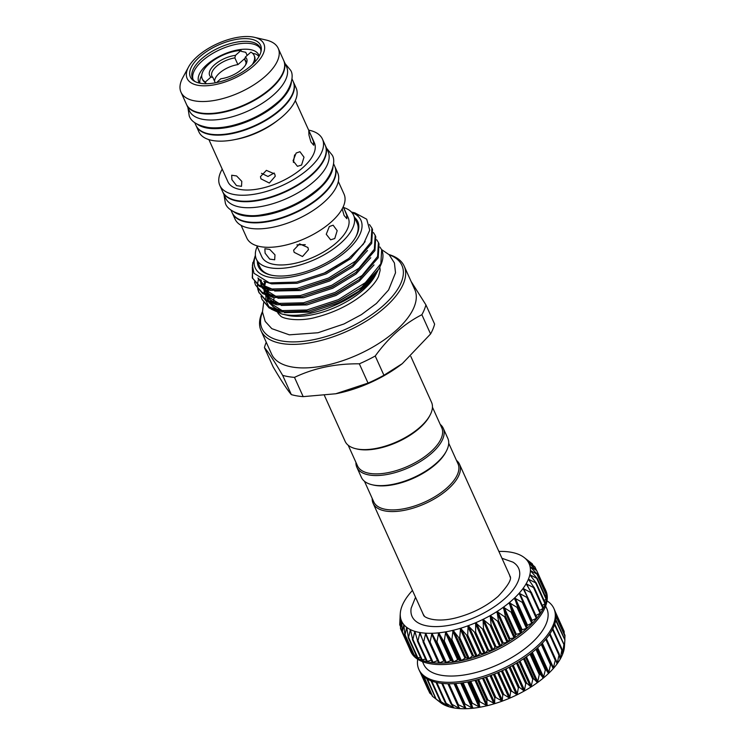 <?xml version="1.0" encoding="UTF-8"?>
<svg xmlns="http://www.w3.org/2000/svg" width="746" height="746" viewBox="0 0 746 746"><rect width="100%" height="100%" fill="white"/><g stroke="black" fill="none" stroke-linecap="round" stroke-linejoin="round"><path stroke-width="1.12" d="M415.541 597.285L411.186 608.102A58.468 26.735 -24.3 0 0 442.425 626.267A58.468 26.735 -24.3 0 0 504.343 599.029A58.468 26.735 -24.3 0 0 512.95 562.148L501.955 558.269M508.968 573.786A47.455 21.699 155.7 0 1 509.882 575.949C512.213 578.737 508.278 585.563 498.076 596.408C486.289 606.489 472.199 613.66 455.797 617.912C434.386 623.32 423.001 616.886 423.56 614.928A47.455 21.699 155.7 0 1 422.544 612.802M444.523 660.704L438.946 663.11A74.078 33.878 -24.3 0 0 445.828 662.924A74.078 33.878 -24.3 0 0 453.139 662.159A74.078 33.878 -24.3 0 0 460.786 660.816A74.078 33.878 -24.3 0 0 468.656 658.914A74.078 33.878 -24.3 0 0 476.657 656.489A74.078 33.878 -24.3 0 0 484.667 653.561A74.078 33.878 -24.3 0 0 492.584 650.176A74.078 33.878 -24.3 0 0 500.296 646.381A74.078 33.878 -24.3 0 0 507.7 642.231A74.078 33.878 -24.3 0 0 514.703 637.774A74.078 33.878 -24.3 0 0 521.202 633.065A74.078 33.878 -24.3 0 0 527.124 628.188L522.172 629.755L521.417 630.379L521.268 633.018L516.316 634.314L515.486 634.921L514.703 637.774L509.938 638.679L507.774 642.185L502.179 643.322L500.296 646.381L494.99 647.071L492.584 650.176L487.558 650.447L484.667 653.561L479.995 653.412L476.657 656.489L472.405 655.92L468.74 658.895L465.886 657.692L460.869 660.797L458.51 659.268L453.139 662.159L451.395 660.313L445.474 662.802L436.158 642.175M527.142 560.339L526.816 560.032A69.928 31.975 -24.3 0 0 524.056 557.43A69.928 31.975 -24.3 0 0 523.925 557.337L532.252 563.799L526.816 560.032L534.891 566.895L528.877 563.174L536.626 570.429L530.08 566.708L537.446 574.355L530.406 570.587L537.334 578.626L529.856 574.765L536.299 583.185L528.429 579.176L534.341 587.96L526.144 583.773L531.488 592.893L523.039 588.473L527.795 597.91L519.16 593.238L523.3 602.955L514.553 597.984L518.013 608.009L509.276 602.656L512.148 612.839L503.401 607.188L505.657 617.539L497.022 611.524L498.654 622.005L490.206 615.59L491.25 626.164L483.054 619.348L483.548 629.96L475.668 622.742L475.631 633.345L468.134 625.726L467.621 636.273L460.571 628.263L459.629 638.707L453.064 630.305L451.75 640.618L445.726 631.843L444.103 641.961L438.657 632.841L436.792 642.735L431.943 633.289L429.901 642.931L425.686 633.186L423.541 642.53L419.961 632.533L417.788 641.56L414.851 631.34L412.725 640.012L410.431 629.615L408.407 637.923L406.738 627.386L404.91 635.312L403.847 624.682L402.28 632.216L401.786 621.539L400.537 628.682L400.583 618.005L399.716 624.747L400.257 614.126L399.912 620.346M523.207 602.292L532.495 622.845L526.751 625.698L527.124 628.188A74.078 33.878 -24.3 0 0 532.364 623.19A74.078 33.878 -24.3 0 0 536.868 618.145L531.497 620.644M527.758 597.518L536.868 618.145A74.078 33.878 -24.3 0 0 540.58 613.119L535.889 615.497M531.488 592.725L540.58 613.119A74.078 33.878 -24.3 0 0 543.433 608.186L539.526 610.461M534.015 587.251L543.433 608.186A74.078 33.878 -24.3 0 0 545.401 603.411L542.314 605.472M545.335 603.197L545.401 603.411A74.078 33.878 -24.3 0 0 546.445 598.851L544.188 600.605M546.408 598.712L546.445 598.851A74.078 33.878 -24.3 0 0 546.566 594.581L545.149 595.905M537.437 574.336L546.566 594.581A74.078 33.878 -24.3 0 0 545.755 590.645L545.149 591.41M545.746 590.608L545.755 590.636A74.078 33.878 -24.3 0 0 545.205 589.256A74.078 33.878 -24.3 0 0 544.533 587.923M536.626 570.429L545.587 591.009M534.891 566.895L535.898 569.664M532.252 563.799L532.588 564.899M409.824 648.964L409.629 648.815A74.078 33.878 -24.3 0 0 410.179 650.223A74.078 33.878 -24.3 0 0 411.363 652.368L411.335 652.284M400.537 628.682L400.481 627.806M402.28 632.216L402.141 631.368M416.137 655.202L413.946 655.305M404.91 635.312L404.696 634.482M420.483 657.459L417.406 657.851M408.407 637.923L408.118 637.121M425.556 659.119L421.676 659.902M412.725 640.012L412.351 639.247M431.281 660.182L426.675 661.618L417.648 641.513M417.788 641.56L417.35 640.833M437.604 660.639L432.363 662.588L423.262 642.371M423.541 642.53L423.029 641.849M429.901 642.931L429.323 642.287M412.575 652.368L411.391 652.396A74.078 33.878 -24.3 0 0 413.993 655.464A74.078 33.878 -24.3 0 0 417.48 658.084A74.078 33.878 -24.3 0 0 421.788 660.182A74.078 33.878 -24.3 0 0 426.843 661.73A74.078 33.878 -24.3 0 0 432.596 662.709A74.078 33.878 -24.3 0 0 438.946 663.11L429.463 642.595M436.792 642.735L436.149 642.138M410.179 650.223L410.832 651.659A74.078 33.878 -24.3 0 0 459.042 662.737A74.078 33.878 -24.3 0 0 527.767 629.624A74.078 33.878 -24.3 0 0 545.858 590.692L545.205 589.256M546.044 675.745A69.928 31.975 155.7 0 1 543.321 678.067L545.55 669.013L548.571 673.414L550.483 664.826L551.135 664.145L553.187 668.668L555.574 659.119L557.075 663.912L559.211 654.121L560.181 659.203L561.999 649.216L562.475 654.587L563.892 644.469L563.892 650.195L564.881 639.947L564.414 646.819A69.928 31.975 155.7 0 1 563.901 650.176L563.901 650.176A69.928 31.975 155.7 0 1 562.475 654.587A69.928 31.975 155.7 0 1 560.199 659.184L560.199 659.184A69.928 31.975 155.7 0 1 557.094 663.884L557.094 663.884A69.928 31.975 155.7 0 1 553.215 668.649L553.215 668.649A69.928 31.975 155.7 0 1 548.599 673.396L548.599 673.396A69.928 31.975 155.7 0 1 546.044 675.745M537.456 682.599L539.274 674.654L540.113 674.002L543.321 678.067A69.928 31.975 155.7 0 1 537.456 682.599A69.928 31.975 155.7 0 1 531.068 686.935L532.765 679.317L533.67 678.701L537.456 682.599M531.031 686.954L531.068 686.935A69.928 31.975 155.7 0 1 524.252 691.001L525.753 683.746L526.723 683.168L531.031 686.954M524.214 691.02L524.252 691.001A69.928 31.975 155.7 0 1 517.109 694.759L518.349 687.859L519.365 687.327L524.214 691.02M517.062 694.778L517.109 694.759A69.928 31.975 155.7 0 1 509.714 698.153L510.646 691.617L511.7 691.132L517.062 694.778M509.677 698.172L509.714 698.153A69.928 31.975 155.7 0 1 502.189 701.137L502.757 694.955L503.83 694.535L509.677 698.172M502.142 701.156L502.189 701.137A69.928 31.975 155.7 0 1 494.617 703.674L494.775 697.836L495.848 697.482L502.142 701.156M494.579 703.683L494.617 703.674A69.928 31.975 155.7 0 1 487.119 705.716L486.812 700.224L487.884 699.935L494.579 703.683M487.073 705.725L487.119 705.716A69.928 31.975 155.7 0 1 479.781 707.245L478.979 702.079L480.023 701.865L487.073 705.725M479.743 707.255L479.781 707.245A69.928 31.975 155.7 0 1 472.703 708.252L471.379 703.375L472.395 703.236L479.743 707.255M472.666 708.252L472.703 708.252A69.928 31.975 155.7 0 1 465.998 708.7L464.124 704.103L465.084 704.038L472.666 708.252M424.017 676.743L432.68 696.447L440.793 702.797L436.093 699.086L444.476 705.026L440.336 701.212L448.905 706.742L445.325 702.797L453.978 707.935L451.004 703.814L459.704 708.597L457.298 704.252L466.129 708.402M465.998 708.7A69.928 31.975 155.7 0 1 459.741 708.597L459.806 708.336M459.741 708.597A69.928 31.975 155.7 0 1 454.016 707.945L454.025 707.712M454.016 707.945A69.928 31.975 155.7 0 1 448.905 706.742L448.859 706.555M448.905 706.742A69.928 31.975 155.7 0 1 444.476 705.026L444.364 704.858M417.704 659.259A74.078 33.878 -24.3 0 0 418.86 669.432A74.078 33.878 -24.3 0 0 467.061 680.501A74.078 33.878 -24.3 0 0 535.796 647.397A74.078 33.878 -24.3 0 0 553.886 608.466A74.078 33.878 -24.3 0 0 547.014 600.866M553.886 608.466L554.53 609.911A74.078 33.878 155.7 0 1 555.08 611.3A74.078 33.878 155.7 0 1 555.891 615.236A74.078 33.878 155.7 0 1 555.77 619.506A74.078 33.878 155.7 0 1 554.726 624.066A74.078 33.878 155.7 0 1 552.758 628.841A74.078 33.878 155.7 0 1 549.905 633.774A74.078 33.878 155.7 0 1 546.193 638.8A74.078 33.878 155.7 0 1 541.689 643.845A74.078 33.878 155.7 0 1 536.449 648.843A74.078 33.878 155.7 0 1 530.527 653.72A74.078 33.878 155.7 0 1 524.028 658.429A74.078 33.878 155.7 0 1 517.025 662.886A74.078 33.878 155.7 0 1 509.621 667.036A74.078 33.878 155.7 0 1 501.909 670.831A74.078 33.878 155.7 0 1 493.992 674.216A74.078 33.878 155.7 0 1 485.982 677.144A74.078 33.878 155.7 0 1 477.99 679.569A74.078 33.878 155.7 0 1 470.111 681.471A74.078 33.878 155.7 0 1 462.464 682.814A74.078 33.878 155.7 0 1 455.153 683.578A74.078 33.878 155.7 0 1 448.271 683.765A74.078 33.878 155.7 0 1 441.921 683.364A74.078 33.878 155.7 0 1 436.168 682.385A74.078 33.878 155.7 0 1 431.113 680.837A74.078 33.878 155.7 0 1 426.805 678.739A74.078 33.878 155.7 0 1 423.318 676.118A74.078 33.878 155.7 0 1 420.688 673.023A74.078 33.878 155.7 0 1 419.504 670.878L418.86 669.432M422.488 661.646L423.691 664.285A67.56 30.894 -24.3 0 0 467.649 674.384A67.56 30.894 -24.3 0 0 530.331 644.19A67.56 30.894 -24.3 0 0 546.827 608.689L545.634 606.041M372.207 498.44A47.408 21.681 -24.3 0 0 373.112 503.317L422.945 613.669A47.408 21.681 -24.3 0 0 424.232 615.786M373.112 503.317A47.408 21.681 -24.3 0 0 385.561 511.038A47.408 21.681 -24.3 0 0 437.529 496.967A47.408 21.681 -24.3 0 0 459.527 464.292A47.408 21.681 -24.3 0 0 456.468 460.394M364.468 481.282L373.755 501.862A46.224 21.14 -24.3 0 0 385.896 509.397A46.224 21.14 -24.3 0 0 436.569 495.68A46.224 21.14 -24.3 0 0 458.016 463.825L448.719 443.236M432.456 407.213L441.753 427.794A46.224 21.14 155.7 0 1 420.296 459.657A46.224 21.14 155.7 0 1 369.634 473.374A46.224 21.14 155.7 0 1 357.493 465.84L348.195 445.259M440.196 424.371A47.408 21.681 155.7 0 1 443.264 428.269A47.408 21.681 155.7 0 1 421.266 460.944A47.408 21.681 155.7 0 1 369.298 475.015A47.408 21.681 155.7 0 1 356.849 467.285A47.408 21.681 155.7 0 1 355.945 462.408M443.264 428.269L447.814 438.359A47.408 21.681 155.7 0 1 446.257 451.293A47.408 21.681 155.7 0 1 373.849 485.105A47.408 21.681 155.7 0 1 372.142 484.76A47.408 21.681 155.7 0 1 361.4 477.375L356.849 467.285M446.257 451.293L445.651 452.421A46.224 21.14 155.7 0 1 375.051 485.385A46.224 21.14 155.7 0 1 373.382 485.049L372.142 484.76M324.445 395.529L345.137 441.352A47.408 21.681 -24.3 0 0 355.87 448.738A47.408 21.681 -24.3 0 0 357.586 449.083A47.408 21.681 -24.3 0 0 429.985 415.27A47.408 21.681 -24.3 0 0 431.552 402.336L410.832 356.448M355.87 448.738L357.12 449.027A46.224 21.14 -24.3 0 0 358.789 449.362A46.224 21.14 -24.3 0 0 429.379 416.399L429.985 415.27M262.461 312.061A76.745 35.09 -24.3 0 0 282.165 341.043A76.745 35.09 -24.3 0 0 379.033 309.189A76.745 35.09 -24.3 0 0 389.244 254.815M388.946 254.535A78.517 35.911 155.7 0 1 404.173 266.089A78.517 35.911 155.7 0 1 367.731 320.202A78.517 35.911 155.7 0 1 281.662 343.505A78.517 35.911 155.7 0 1 261.044 330.711A78.517 35.911 155.7 0 1 262.443 311.651M303.184 396.639A87.702 40.107 155.7 0 1 296.973 395.884A87.702 40.107 155.7 0 1 291.341 394.615L282.641 375.35A87.702 40.107 -24.3 0 0 288.273 376.618A87.702 40.107 -24.3 0 0 294.483 377.373L303.184 396.639L335.747 393.767L368.039 383.09L359.339 363.824C335.691 363.554 314.075 368.067 294.483 377.373M261.044 330.711L271.665 354.247A78.517 35.911 -24.3 0 0 292.292 367.041A78.517 35.911 -24.3 0 0 378.362 343.738A78.517 35.911 -24.3 0 0 414.795 289.625L404.173 266.089M359.339 363.824A87.702 40.107 -24.3 0 0 375.229 356.01L383.929 375.266L402.29 363.647L430.573 333.966L421.872 314.709C404.164 323.717 388.619 337.481 375.229 356.01M421.872 314.709A87.702 40.107 -24.3 0 0 425.919 304.872L434.62 324.128A87.702 40.107 155.7 0 1 430.573 333.966M411.121 281.475L425.919 304.872M335.747 393.767L336.427 393.636A78.517 35.911 -24.3 0 0 401.516 364.244L402.29 363.647M383.929 375.266A87.702 40.107 155.7 0 1 368.039 383.09M379.761 267.143A56.062 25.634 155.7 0 1 380.106 270.509L378.511 276.477C376.404 281.158 372.254 286.287 366.072 291.873C352.196 303.743 335.588 312.182 316.267 317.199C299.687 322.039 281.736 318.822 280.272 315.586A56.062 25.634 155.7 0 1 277.773 312.807M271.134 309.096L281.783 313.991L287.49 315.306A56.062 25.634 -24.3 0 0 289.513 315.717A56.062 25.634 -24.3 0 0 375.126 275.74L377.756 270.77M379.574 267.497L378.632 269.259L361.139 287.807A64.743 29.607 -24.3 0 0 379.574 267.497A64.743 29.607 -24.3 0 0 381.71 249.826L379.975 247.066M281.783 313.991L284.049 314.448C309.357 319.782 357.399 299.957 373.354 277.848L376.972 272.327M343.589 207.509A53.339 24.385 155.7 0 1 353.585 215.258A53.339 24.385 155.7 0 1 340.558 243.289A53.339 24.385 155.7 0 1 291.071 267.124A53.339 24.385 155.7 0 1 256.363 259.151L259.925 267.031A53.339 24.385 -24.3 0 0 271.395 275.19M354.583 217.459A54.523 24.935 155.7 0 1 355.991 236.566A54.523 24.935 155.7 0 1 272.728 275.442A54.523 24.935 155.7 0 1 270.761 275.05A54.523 24.935 155.7 0 1 257.361 261.361M255.449 255.906A57.983 26.52 -24.3 0 0 270.481 277.437A57.983 26.52 -24.3 0 0 343.44 253.556A57.983 26.52 -24.3 0 0 351.758 212.424M351.431 212.069L354.854 212.862L366.706 219.212L369.736 230.178L363.461 244.045L348.727 258.536L324.118 273.111L296.535 282.081L269.371 282.874L253.929 273.25L252.372 265.231L255.188 255.85M351.534 212.181L358.378 215.296L351.45 212.078M258.787 292.236L265.865 300.75L276.691 304.788L305.217 303.902L335.644 293.784L359.04 279.731L378.194 257.799L379.024 243.867L378.427 242.553L377.597 256.484L362.118 275.47L335.057 292.469L303.594 302.783L276.104 303.473L265.278 299.435L258.787 292.236L257.78 289.15M376.711 239.783L378.427 242.553M255.533 285.028L262.611 293.542L273.437 297.589L301.971 296.694L332.39 286.585L355.795 272.523L374.94 250.591L375.77 236.659L375.173 235.344L374.343 249.276L358.863 268.262L331.802 285.27L300.34 295.575L272.85 296.274L262.023 292.227L255.533 285.028L254.526 281.941M373.457 232.575L375.173 235.344M252.279 277.829L259.366 286.343L270.192 290.38L298.717 289.495L329.145 279.377L352.541 265.315L371.685 243.382L372.515 229.46L371.918 228.145L371.088 242.068L355.609 261.053L328.548 278.062L297.095 288.376L269.595 289.066L258.769 285.028L252.279 277.829L252.745 262.629M369.466 224.537L371.918 228.145M381.682 249.761L380.852 263.683L365.363 282.669L338.311 299.678L306.848 309.991L279.358 310.681L268.523 306.643L262.042 299.444L269.12 307.958L279.946 311.996L308.471 311.11L338.898 300.992L361.139 287.807M262.042 299.444L261.035 296.349M258.237 289.728L259.104 292.889M257.65 288.413L257.445 284.963M257.501 284.151L258.424 279.386M252.335 266.919L252.596 278.472M308.639 130.112A56.295 25.746 155.7 0 1 322.459 139.11A56.295 25.746 155.7 0 1 308.704 168.699A56.295 25.746 155.7 0 1 256.465 193.857A56.295 25.746 155.7 0 1 219.837 185.446A56.295 25.746 155.7 0 1 222.224 169.128M322.459 139.11L325.163 145.116A56.295 25.746 155.7 0 1 311.418 174.704A56.295 25.746 155.7 0 1 259.179 199.863A56.295 25.746 155.7 0 1 222.541 191.442L219.837 185.446M260.96 178.844L260.447 176.662L266.397 170.368L274.742 174.014L275.255 176.261L269.325 183.04L260.96 178.844M231.922 179.683L231.68 175.226L236.603 175.953L241.807 181.371L241.499 186.323L236.538 185.623L231.922 179.683M293.29 81.734A53.339 24.385 155.7 0 1 293.402 81.967L296.115 87.972A53.339 24.385 155.7 0 1 283.088 116.003A53.339 24.385 155.7 0 1 278.547 119.733L276.346 121.421A47.408 21.681 155.7 0 1 237.051 139.166L234.337 139.698A53.339 24.385 155.7 0 1 198.893 131.865L196.189 125.86A53.339 24.385 155.7 0 1 196.077 125.626M295.313 100.598L314.355 142.766A47.408 21.681 155.7 0 1 302.773 167.682A47.408 21.681 155.7 0 1 258.787 188.869A47.408 21.681 155.7 0 1 227.931 181.782L208.899 139.614M301.58 165.043L297.449 166.311L293.075 160.772L296.162 153.033L299.939 151.708L303.995 157.182L301.58 165.043M274.155 172.997L267.973 176.485L261.51 173.314M310.718 134.774L313.479 141.516L313.684 145.228L310.914 141.992L308.947 134.979L308.797 131.24L310.718 134.774M294.605 154.888L293.392 162.46M278.547 119.733A53.339 24.385 155.7 0 1 234.337 139.698M293.402 81.967A53.339 24.385 155.7 0 1 280.375 109.998A53.339 24.385 155.7 0 1 230.887 133.832A53.339 24.385 155.7 0 1 196.189 125.86M291.938 78.722L293.187 81.491A53.339 24.385 155.7 0 1 280.16 109.522A53.339 24.385 155.7 0 1 230.673 133.357A53.339 24.385 155.7 0 1 195.965 125.384L194.715 122.614M291.434 81.79A53.339 24.385 155.7 0 1 277.447 103.517A53.339 24.385 155.7 0 1 197.345 124.265M283.75 60.594A53.339 24.385 155.7 0 1 283.862 60.836L286.576 66.842A53.339 24.385 155.7 0 1 273.549 94.873A53.339 24.385 155.7 0 1 224.061 118.707A53.339 24.385 155.7 0 1 189.353 110.734L186.64 104.729A53.339 24.385 155.7 0 1 186.537 104.487M283.862 60.836A53.339 24.385 155.7 0 1 270.835 88.867A53.339 24.385 155.7 0 1 221.348 112.702A53.339 24.385 155.7 0 1 186.64 104.729M254.311 37.3L266.145 40.042A53.339 24.385 155.7 0 1 278.221 48.341A53.339 24.385 155.7 0 1 265.194 76.372A53.339 24.385 155.7 0 1 215.706 100.216A53.339 24.385 155.7 0 1 181.008 92.243A53.339 24.385 155.7 0 1 182.761 77.687L188.533 67A42.074 19.237 155.7 0 1 197.42 56.37A42.074 19.237 155.7 0 1 254.311 37.3A42.074 19.237 155.7 0 1 253.565 65.965A42.074 19.237 155.7 0 1 204.898 85.809A42.074 19.237 155.7 0 1 188.533 67M278.221 48.341L283.648 60.351A53.339 24.385 155.7 0 1 270.621 88.382A53.339 24.385 155.7 0 1 221.133 112.217A53.339 24.385 155.7 0 1 186.425 104.254L181.008 92.243M199.788 56.771A38.522 17.615 155.7 0 1 240.585 38.829A38.522 17.615 155.7 0 1 261.165 50.793A38.522 17.615 155.7 0 1 251.188 65.564A38.522 17.615 155.7 0 1 194.119 81.072A38.522 17.615 155.7 0 1 199.788 56.771M195.172 81.65A37.151 16.99 155.7 0 1 192.496 78.377A37.151 16.99 155.7 0 1 201.569 58.85A37.151 16.99 155.7 0 1 236.044 42.252A37.151 16.99 155.7 0 1 260.223 47.8A37.151 16.99 155.7 0 1 260.904 51.968M193 79.309A37.151 16.99 155.7 0 1 202.436 60.771A37.151 16.99 155.7 0 1 235.876 44.368A37.151 16.99 155.7 0 1 260.587 48.788M199.424 83.086A32.889 15.041 155.7 0 1 198.809 81.995A32.889 15.041 155.7 0 1 206.838 64.716A32.889 15.041 155.7 0 1 237.359 50.01A32.889 15.041 155.7 0 1 258.759 54.934A32.889 15.041 155.7 0 1 259.17 56.109M325.275 145.358A56.295 25.746 155.7 0 1 325.377 145.591L328.091 151.597A56.295 25.746 155.7 0 1 314.346 181.185A56.295 25.746 155.7 0 1 262.107 206.344A56.295 25.746 155.7 0 1 225.469 197.932L222.765 191.927A56.295 25.746 155.7 0 1 222.653 191.685M325.377 145.591A56.295 25.746 155.7 0 1 311.632 175.179A56.295 25.746 155.7 0 1 259.394 200.338A56.295 25.746 155.7 0 1 222.765 191.927M333.527 163.635L334.712 166.246A56.295 25.746 155.7 0 1 320.957 195.834A56.295 25.746 155.7 0 1 268.719 220.993A56.295 25.746 155.7 0 1 232.09 212.582L230.906 209.971M333.005 166.955A56.295 25.746 155.7 0 1 318.253 189.829A56.295 25.746 155.7 0 1 233.75 211.771M334.814 166.489A56.295 25.746 155.7 0 1 334.926 166.731A56.295 25.746 155.7 0 1 321.172 196.319A56.295 25.746 155.7 0 1 268.942 221.478A56.295 25.746 155.7 0 1 232.304 213.058A56.295 25.746 155.7 0 1 232.202 212.824M334.926 166.731L337.64 172.727A56.295 25.746 155.7 0 1 323.885 202.315A56.295 25.746 155.7 0 1 271.647 227.483A56.295 25.746 155.7 0 1 235.018 219.063L232.304 213.058M338.33 181.464L344.046 194.128A53.339 24.385 155.7 0 1 331.019 222.159A53.339 24.385 155.7 0 1 281.531 245.994A53.339 24.385 155.7 0 1 246.823 238.021L241.107 225.357M294.138 252.325L293.626 250.152L299.575 243.858L307.921 247.504L308.434 249.751L302.503 256.521L294.138 252.325M265.1 253.174L264.858 248.716L269.782 249.444L274.985 254.862L274.677 259.804L269.716 259.114L265.1 253.174M343.244 206.745L348.186 217.692A47.408 21.681 155.7 0 1 336.605 242.609A47.408 21.681 155.7 0 1 292.618 263.804A47.408 21.681 155.7 0 1 261.771 256.717L256.82 245.76M334.767 238.534L330.627 239.802L326.254 234.253L329.34 226.523L333.126 225.199L337.173 230.673L334.767 238.534M256.363 259.151A53.339 24.385 155.7 0 1 257.174 246.534M305.291 244.679L296.899 244.856M343.225 206.791L346.666 215.007L346.871 218.718L344.092 215.482L342.19 208.861M234.869 57.908A18.519 8.467 -24.3 0 0 217.608 65.415A18.519 8.467 -24.3 0 0 211.92 76.12A18.519 8.467 -24.3 0 0 212.852 77.407L210.95 77.071A20.301 9.278 155.7 0 1 214.606 64.743A20.301 9.278 155.7 0 1 235.466 55.363L234.869 57.908L237.909 64.622L245.07 58.281M237.909 64.622A18.519 8.467 -24.3 0 0 214.606 81.295M355.683 237.135A53.339 24.385 -24.3 0 0 357.138 223.138L353.585 215.258M267.441 289.756L266.108 294.316M265.884 295.836L265.912 299.827M266.098 300.89L268.952 306.904M274.136 297.71A56.062 25.634 -24.3 0 0 273.801 302.96M266.257 342.265A87.702 40.107 -24.3 0 0 264.429 347.599L273.12 366.864C281.317 380.824 287.387 390.074 291.341 394.615M282.641 375.35C274.453 361.39 268.383 352.14 264.429 347.599M510.087 577.022A47.408 21.681 -24.3 0 0 509.359 574.653L459.527 464.292M551.117 664.089L541.885 643.639L551.135 664.145M545.774 639.313L555.024 659.8L555.574 659.119M549.532 634.333L558.773 654.792L559.211 654.121M552.45 629.447L561.673 649.869L561.999 649.216M554.502 624.728L563.892 644.469M555.658 620.29L564.881 639.947M564.825 639.481L564.936 635.704M564.228 633.662L564.069 631.815M428.456 689.77L428.624 690.274M421.611 674.291L430.116 693.332L431.813 694.964M436.093 699.086L427.467 679.121M440.336 701.212L440.961 701.454L431.757 681.079M445.325 702.797L446.052 702.965L436.83 682.534M451.004 703.814L451.824 703.907L442.583 683.439M457.298 704.252L458.193 704.261L448.943 683.774M444.476 705.026A69.928 31.975 155.7 0 1 440.793 702.797A69.928 31.975 155.7 0 1 440.662 702.695A69.928 31.975 155.7 0 1 440.634 702.667M432.466 633.858L431.943 633.289A69.928 31.975 -24.3 0 0 438.657 632.841A69.928 31.975 -24.3 0 0 445.726 631.843A69.928 31.975 -24.3 0 0 453.064 630.305A69.928 31.975 -24.3 0 0 460.571 628.263A69.928 31.975 -24.3 0 0 468.134 625.726A69.928 31.975 -24.3 0 0 475.668 622.742A69.928 31.975 -24.3 0 0 483.054 619.348A69.928 31.975 -24.3 0 0 490.206 615.59A69.928 31.975 -24.3 0 0 497.022 611.524A69.928 31.975 -24.3 0 0 503.401 607.188A69.928 31.975 -24.3 0 0 509.276 602.656A69.928 31.975 -24.3 0 0 514.553 597.984A69.928 31.975 -24.3 0 0 519.16 593.238L519.253 593.993M426.152 633.792L425.686 633.186A69.928 31.975 -24.3 0 0 431.943 633.289M420.371 633.168L419.961 632.533A69.928 31.975 -24.3 0 0 425.686 633.186M415.196 632.002L414.851 631.34A69.928 31.975 -24.3 0 0 419.961 632.533M410.701 630.305L410.431 629.615A69.928 31.975 -24.3 0 0 414.851 631.34M406.952 628.104L406.738 627.386A69.928 31.975 -24.3 0 0 410.431 629.615M403.996 625.428L403.847 624.682A69.928 31.975 -24.3 0 0 406.738 627.386M401.87 622.304L401.786 621.539A69.928 31.975 -24.3 0 0 403.847 624.682M412.454 590.44A69.928 31.975 -24.3 0 0 411.503 591.475A69.928 31.975 -24.3 0 0 407.624 596.24A69.928 31.975 -24.3 0 0 404.519 600.95A69.928 31.975 -24.3 0 0 402.243 605.538A69.928 31.975 -24.3 0 0 400.816 609.948A69.928 31.975 -24.3 0 0 400.304 613.305A69.928 31.975 -24.3 0 0 400.257 614.126A69.928 31.975 -24.3 0 0 400.583 618.005L400.611 618.518M400.499 626.006L399.716 624.747M529.38 563.706L528.877 563.174A69.928 31.975 -24.3 0 0 526.816 560.032M519.16 593.238A69.928 31.975 -24.3 0 0 523.039 588.473A69.928 31.975 -24.3 0 0 526.144 583.773A69.928 31.975 -24.3 0 0 528.429 579.176A69.928 31.975 -24.3 0 0 529.856 574.765A69.928 31.975 -24.3 0 0 530.406 570.587A69.928 31.975 -24.3 0 0 530.08 566.708L530.555 567.305M536.961 573.739L537.446 574.355M530.406 570.587L530.826 571.222M536.906 577.982L537.334 578.626M529.856 574.765L530.21 575.427M535.917 582.505L536.299 583.185M528.429 579.176L528.718 579.866M526.144 583.773L526.368 584.491M531.236 592.156L531.488 592.893M523.039 588.473L523.207 589.219M527.599 597.154L527.795 597.91M523.16 602.181L523.3 602.955M400.583 618.005A69.928 31.975 -24.3 0 0 401.786 621.539M523.925 557.337A69.928 31.975 -24.3 0 0 520.242 555.108A69.928 31.975 -24.3 0 0 515.812 553.383A69.928 31.975 -24.3 0 0 510.702 552.18A69.928 31.975 -24.3 0 0 504.977 551.527A69.928 31.975 -24.3 0 0 498.869 551.425M530.08 566.708A69.928 31.975 -24.3 0 0 528.877 563.174L528.877 563.174M201.709 75.458L201.476 75.896A32.591 14.901 -24.3 0 0 199.9 83.188M205.654 83.729L205.392 81.995A28.441 13.008 -24.3 0 1 202.231 78.768A28.441 13.008 -24.3 0 1 212.489 61.153A28.441 13.008 -24.3 0 1 241.023 50.439L241.462 51.399L245.751 52.304L247.168 55.437M202.231 78.768L202.66 79.729A28.441 13.008 -24.3 0 0 205.821 82.955M210.95 77.071L205.392 81.995M241.023 50.439L235.466 55.363M215.286 82.806L212.852 77.407M258.937 56.528A32.591 14.901 -24.3 0 0 255.636 53.992L252.633 53.358M246.031 62.422L244.753 59.596L245.35 57.05A20.301 9.278 155.7 0 1 245.984 64.249A20.301 9.278 155.7 0 1 220.835 78.759L216.545 82.564M245.462 65.116A18.519 8.467 -24.3 0 0 245.676 60.883A18.519 8.467 -24.3 0 0 244.753 59.596M252.241 64.613A28.441 13.008 -24.3 0 0 254.078 55.353A28.441 13.008 -24.3 0 0 250.908 52.127L245.35 57.05M254.274 62.589A28.441 13.008 -24.3 0 0 254.507 56.314L254.078 55.353M526.555 628.486L517.23 607.831M531.833 623.516L522.508 602.861M536.374 618.49L527.04 597.835M540.113 613.482L530.788 592.828M543.023 608.559L533.698 587.904M545.037 603.784L535.712 583.13M546.147 599.234L536.822 578.579M546.333 594.954L537.008 574.299M452.729 662.066L443.404 641.411M460.329 660.769L451.004 640.115M468.162 658.914L458.837 638.259M476.116 656.527L466.791 635.872M484.098 653.645L474.773 632.99M491.996 650.307L482.671 629.652M499.699 646.549L490.374 625.894M507.103 642.437L497.778 621.782M514.106 638.007L504.781 617.352M520.624 633.345L511.299 612.69M526.443 656.75L537.81 681.919M532.346 652.293L543.666 677.359M520.037 661.04L531.432 686.283M513.201 665.096L524.625 690.386M506.04 668.864L517.463 694.181M498.626 672.295L510.068 697.613M491.092 675.335L502.515 700.634M483.511 677.946L494.915 703.208M476.004 680.1L487.38 705.296M468.665 681.76L480.004 706.872M461.606 682.926L472.889 707.907M562.288 653.039L562.624 653.804M559.659 656.778L560.395 658.401M555.649 659.371L557.337 663.119M542.333 643.173L553.495 667.894M537.661 647.742L548.916 672.659M373.354 277.848L358.779 291.257L339.253 302.643L310.187 312.126L284.422 312.639M276.785 310.103L268.793 302.335M268.28 301.058L267.506 295.948M267.562 294.866L268.523 290.026M271.302 283.806L271.619 283.256M374.016 264.923L359.283 281.195L335.998 295.444L306.932 304.918L281.167 305.44M273.53 302.895L265.539 295.127M265.026 293.859L264.252 288.739M264.485 286.119L265.576 281.913M370.762 257.724L356.038 273.996L332.744 288.236L303.678 297.71L277.913 298.232M270.276 295.686L262.284 287.928M261.781 286.65L261.091 280.058M367.508 250.516L352.783 266.788L329.499 281.037L300.433 290.511L274.659 291.024M267.021 288.488L258.163 278.193M365.139 241.62L350.639 258.675L326.244 273.829L297.178 283.303L271.768 283.89L263.739 281.261M355.115 213.57L358.378 215.296M362.267 286.958L338.693 301.403L308.471 311.11M283.256 311.269L268.905 302.391M268.196 301.02L267.217 297.896M267.031 296.647L266.965 295.733M266.947 294.642L267.665 289.812M359.04 279.731L335.439 294.194L305.217 303.902M280.002 304.06L265.651 295.183M264.942 293.812L263.963 290.688M263.776 289.448L263.711 288.534M263.832 285.504L264.699 281.615M355.795 272.523L332.184 286.986L301.971 296.694M276.747 296.861L262.396 287.975M261.687 286.613L260.708 283.489M260.522 282.24L260.457 279.713M352.541 265.315L328.93 279.787L298.717 289.495M273.502 289.653L263.394 285.382L257.883 277.978M348.736 258.536L325.676 272.579L296.535 282.081M535.945 649.281L545.205 669.796M536.7 648.61L545.96 669.125M536.98 648.358L548.245 673.302M541.223 644.32L550.483 664.826M546.324 638.632L555.5 658.942M549.979 633.662L559.108 653.878M552.777 628.794L561.887 648.973M555.947 616.252L564.983 636.263M555.593 613.175L564.237 632.319M447.786 705.436L448.206 706.35M452.412 705.632L453.288 707.59M436.102 682.366L445.213 702.555M447.926 683.765L458.995 708.28M441.763 683.345L450.901 703.59M454.053 683.653L465.243 708.42M460.683 683.047L471.948 708.01M455.825 683.532L465.084 704.038M454.864 683.597L464.115 704.084L454.864 683.597M467.695 681.947L479.025 707.04M463.126 682.721L472.395 703.236M462.119 682.86L471.379 703.375M474.997 680.352L486.373 705.539M470.754 681.331L480.023 701.865M469.71 681.555L478.979 702.079M482.494 678.263L493.899 703.525M478.606 679.401L487.884 699.935M477.543 679.69L486.812 700.224M490.066 675.708L501.489 701.016M486.578 676.939L495.848 697.482M485.497 677.303L494.775 697.836M497.619 672.724L509.052 698.051M494.551 673.992L503.83 694.535M493.479 674.421L502.757 694.955M505.042 669.348L516.474 694.666M502.431 670.589L511.7 691.132M501.377 671.074L510.646 691.617M512.25 665.628L523.673 690.917M510.096 666.784L519.365 687.327M509.08 667.325L518.349 687.859M519.132 661.599L530.537 686.852M517.454 662.625L526.723 683.168M516.484 663.213L525.753 683.746M525.604 657.338L536.98 682.525M524.401 658.168L533.67 678.701M523.487 658.793L532.765 679.317M531.581 652.899L542.902 677.983M530.844 653.477L540.113 674.002M530.005 654.121L539.274 674.654M521.463 632.692L512.129 612.037M521.417 630.379L509.248 603.439M516.316 634.314L504.147 607.375M515.486 634.921L503.317 607.971M515.02 637.392L505.695 616.737M509.938 638.679L497.778 611.739M509.042 639.257L496.873 612.307M508.073 641.858L498.748 621.204M503.13 642.791L490.961 615.842M502.179 643.322L490.01 616.373M500.715 646.017L491.39 625.362M495.978 646.586L483.809 619.637M494.99 647.071L482.821 620.122M493.05 649.822L483.725 629.167M488.574 650.018L476.405 623.069M487.558 650.447L475.389 623.497M485.17 653.226L475.845 632.571M481.021 653.039L468.852 626.09M479.995 653.412L467.826 626.463M477.198 656.172L467.873 635.517M473.43 655.613L461.261 628.664M472.405 655.92L460.235 628.971M469.225 658.625L459.9 637.97M465.886 657.692L453.727 630.752M464.879 657.944L452.71 630.995M461.373 660.555L452.048 639.9M458.51 659.268L446.341 632.328M457.531 659.445L445.362 632.496M453.736 661.926L444.411 641.271M451.395 660.313L439.226 633.363M450.453 660.406L438.294 633.466M446.425 662.737L437.1 642.073M443.749 660.825L431.58 633.876M439.543 662.961L430.218 642.306M437.501 660.686L425.332 633.736M433.174 662.597L423.84 641.942M421.788 637.83L419.634 633.046M427.402 661.655L418.077 641M415.839 634.669L414.543 631.806M422.311 660.145L412.986 639.49M410.99 631.899L410.151 630.044M417.974 658.093L408.64 637.438M407.064 629.009L406.505 627.768M414.44 655.52L405.115 634.865M404.024 625.838L403.661 625.027M411.764 652.47L402.439 631.815M401.87 622.341L401.646 621.847M402.159 631.648L400.649 628.309M530.779 567.529L530.453 566.801M531.348 571.8L530.835 570.671M531.105 576.527L530.341 574.84M530.126 581.824L528.97 579.26M528.625 588.025L526.741 583.857M527.357 596.725L523.683 588.575M532.001 620.299L519.831 593.35M527.422 625.064L515.253 598.115M522.172 629.755L510.003 602.815M526.751 625.698L514.581 598.758M527.31 627.824L517.985 607.16M285.112 63.596L290.576 70.236C295.341 77.006 288.795 93.604 276.98 102.799C264.205 113.728 249.108 121.356 231.698 125.692C223.119 127.697 215.361 128.303 208.423 127.51C197.606 125.561 191.218 121.719 189.251 115.984L187.889 107.499M223.94 194.538L225.376 203.182C227.427 211.491 244.548 218.037 261.137 214.913C282.454 211.528 301.337 202.921 317.777 189.111C330.254 179.394 337.061 161.994 332.101 154.991L326.561 148.202M545.755 590.636L536.644 570.457M536.355 570.103L534.929 566.951M532.905 565.17L532.318 563.864M409.638 648.843L400.527 628.664M411.354 652.349L402.243 632.17M413.955 655.417L404.836 635.219M417.406 658L408.276 637.774M421.667 660.079L412.51 639.798M426.675 661.618L417.49 641.262M432.363 662.588L423.141 642.147M438.657 662.98L429.388 642.455M445.474 662.802L436.149 642.157M336.539 266.854L335.952 267.031M263.655 302.643L262.461 312.024L265.194 321.395L271.814 328.66L289.317 334.833L317.992 332.744L344.037 323.941L361.418 314.625L376.366 303.501L388.601 289.961L395.52 272.756L394.42 262.984L389.17 254.75L381.598 249.584M268.597 290.045L267.721 294.922M267.702 296.022L267.814 297.626M268.028 298.857L268.812 301.291M269.493 302.643L273.101 306.755L276.766 309.021L283.517 311.296M265.641 281.932L264.625 286.063M264.448 288.814L264.56 290.418M264.774 291.658L265.557 294.092M266.238 295.444L269.856 299.547L273.512 301.822L280.263 304.088M261.24 280.132L261.314 283.219M261.52 284.45L262.303 286.884M262.984 288.236L266.602 292.339L270.266 294.614L277.018 296.889M258.62 278.528L263.347 285.14L267.012 287.406L273.763 289.681M546.333 638.632L555.537 659.016M549.988 633.634L559.164 653.953M552.814 628.729L561.952 648.983M554.744 623.982L563.873 644.19M555.779 619.45L564.89 639.63M555.891 615.208L564.992 635.368M555.08 611.291L564.19 631.461M420.185 672.202L428.073 689.668M420.679 673.013L429.789 693.174M423.29 676.1L432.4 696.26M426.759 678.701L435.869 698.89M431.02 680.8L440.149 701.016M436.037 682.357L445.194 702.62M441.744 683.345L450.92 703.674M400.49 626.463L399.716 624.756M546.436 598.758L537.307 578.532M545.391 603.272L536.243 582.999M543.452 607.999L534.267 587.662M540.626 612.886L531.404 592.464M536.952 617.856L527.692 597.341M532.495 622.845L523.188 602.227M400.304 613.305L400.08 616.401"/></g></svg>
